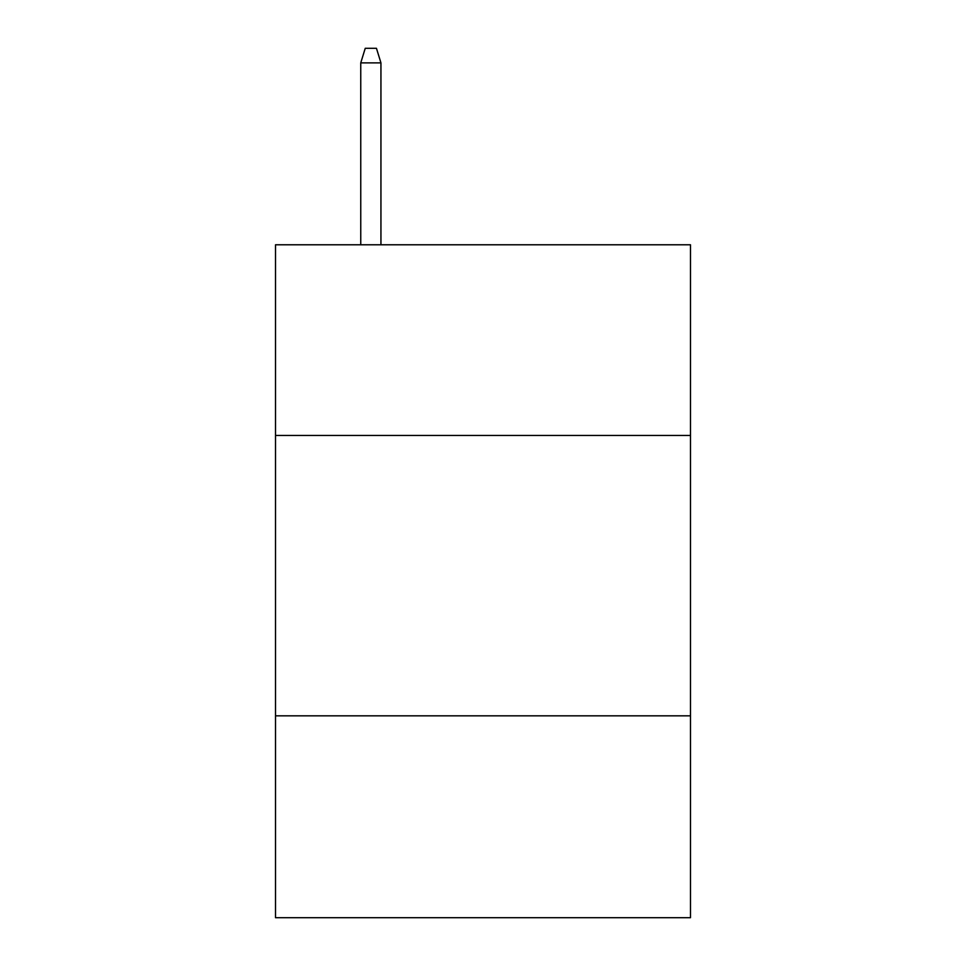<?xml version="1.0" encoding="UTF-8"?>
<svg xmlns="http://www.w3.org/2000/svg" width="966" height="966" viewBox="0 0 966 966"><rect width="100%" height="100%" fill="white"/><g stroke="black" fill="none" stroke-linecap="round" stroke-linejoin="round"><path stroke-width="1.45" d="M690.485 435.449L690.485 244.784L275.515 244.784L275.515 435.449L690.485 435.449L690.485 917.7L275.515 917.7L275.515 435.449M690.485 715.83L275.515 715.83M380.942 244.784L380.942 62.875L360.753 62.875L360.753 244.784M360.753 62.875L365.245 48.3L376.45 48.3L380.942 62.875"/></g></svg>
